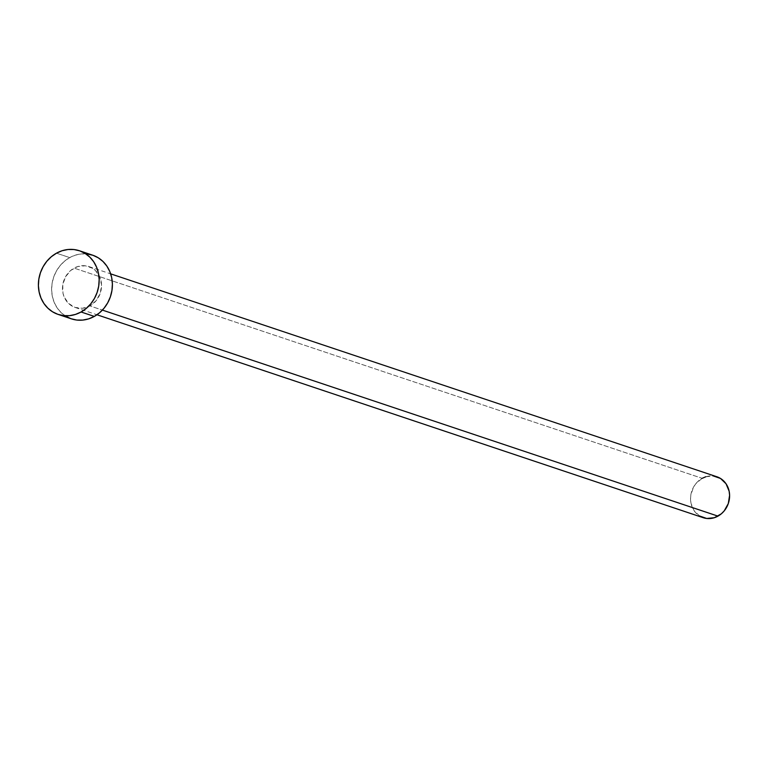 <?xml version="1.0" encoding="UTF-8"?>
<svg xmlns="http://www.w3.org/2000/svg" width="768" height="768" viewBox="0 0 768 768"><rect width="100%" height="100%" fill="white"/><g stroke="black" fill="none" stroke-linecap="round" stroke-linejoin="round"><path stroke-width="0.58" stroke-dasharray="3.84 2.88" d="M716.918 476.774A21.581 19.296 -71.5 0 0 702.163 478.33L74.102 268.109A21.581 19.296 108.5 0 1 88.858 266.554A21.581 19.296 108.5 0 1 101.539 284.947A21.581 19.296 108.5 0 1 89.923 305.914L96.154 300.672L100.234 293.347L101.539 285.062L99.878 277.075L95.491 270.595L92.467 268.243L85.363 265.776L77.741 266.534L70.771 270.413L65.51 276.816L62.765 284.774L62.947 293.078L64.147 296.957L68.534 303.427L74.976 307.411L82.483 308.285L89.923 305.914L102.394 310.09L89.923 305.914A21.581 19.296 108.5 0 1 75.158 307.469A21.581 19.296 108.5 0 1 62.486 289.075A21.581 19.296 108.5 0 1 74.102 268.109L702.163 478.33A21.581 19.296 -71.5 0 0 690.547 499.296A21.581 19.296 -71.5 0 0 703.219 517.69L703.027 517.632M92.669 255.187A33.562 30.01 -71.5 0 0 69.715 257.606L56.477 253.181L69.715 257.606A33.562 30.01 -71.5 0 0 51.638 290.218A33.562 30.01 -71.5 0 0 71.357 318.835M65.741 316.205L61.046 312.547L57.158 307.91L54.221 302.477L52.358 296.438L51.629 290.045L52.07 283.536L53.664 277.152L56.342 271.152L60.01 265.766L64.531 261.187L69.715 257.606L75.37 255.158L81.283 253.93L87.226 253.978M705.802 476.755L713.424 475.997M699.61 516L694.09 510.672L691.008 503.29L690.538 499.181L690.826 494.995L693.571 487.037L695.933 483.571L702.163 478.33M75.158 307.469L96.96 314.765M88.858 266.554L110.659 273.85"/><path stroke-width="1.15" d="M96.96 314.765L703.219 517.69A21.581 19.296 -71.5 0 0 717.974 516.134L102.394 310.09L717.974 516.134A21.581 19.296 -71.5 0 0 729.6 495.168A21.581 19.296 -71.5 0 0 716.918 476.774L110.659 273.85M81.082 311.99A33.562 30.01 108.5 0 1 58.128 314.41A33.562 30.01 108.5 0 1 38.4 285.792A33.562 30.01 108.5 0 1 56.477 253.181A33.562 30.01 108.5 0 1 79.43 250.752A33.562 30.01 108.5 0 1 99.149 279.379A33.562 30.01 108.5 0 1 81.082 311.99L94.31 316.416L81.082 311.99L75.418 314.438L69.504 315.667L63.571 315.619L57.83 314.314L52.512 311.779L47.818 308.122L43.93 303.485L40.992 298.042L39.13 292.013L38.4 285.619L38.842 279.101L40.435 272.726L43.114 266.726L46.781 261.331L51.293 256.762L56.477 253.181L62.131 250.723L68.045 249.504L73.987 249.542L79.728 250.858L85.046 253.392L89.741 257.05L93.629 261.677L96.566 267.12L98.429 273.158L99.158 279.552L98.717 286.061L97.123 292.445L94.445 298.445L90.778 303.83L86.266 308.41L81.082 311.99M58.128 314.41L71.357 318.835A33.562 30.01 -71.5 0 0 94.31 316.416A33.562 30.01 -71.5 0 0 112.387 283.805A33.562 30.01 -71.5 0 0 92.669 255.187L79.43 250.752M87.226 253.978L92.966 255.283L98.285 257.818L102.979 261.475L106.867 266.112L109.795 271.546L111.667 277.584L112.387 283.978L111.946 290.496L110.352 296.87L107.674 302.87L104.006 308.266L99.494 312.835L94.31 316.416L88.656 318.864L82.742 320.093L76.8 320.054L71.059 318.739L65.741 316.205M702.163 478.33L705.802 476.755M713.424 475.997L720.528 478.464L726.048 483.792L729.13 491.174L729.6 495.283L728.294 503.568L724.214 510.893L721.315 513.83L714.346 517.709L706.723 518.467L699.61 516"/></g></svg>
